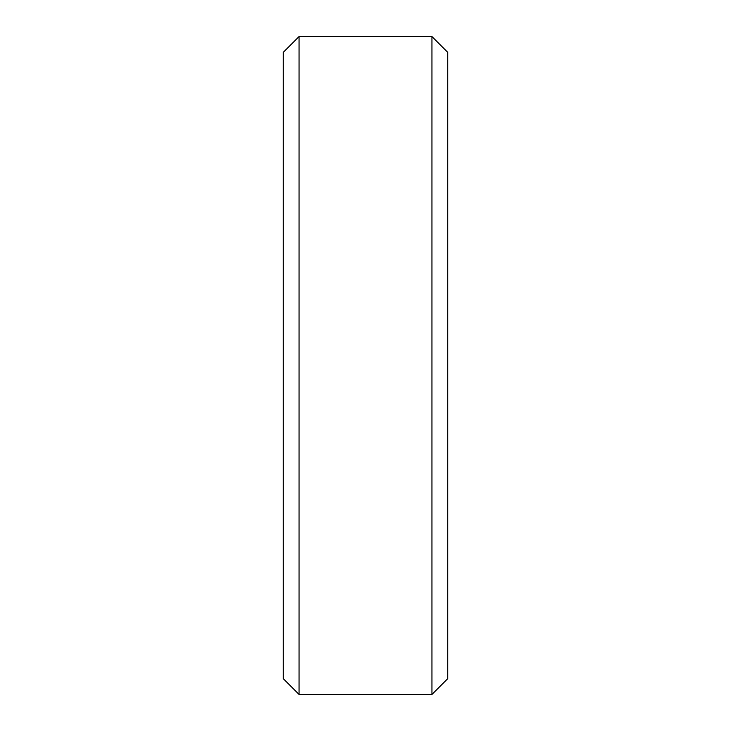 <?xml version="1.0" encoding="UTF-8"?>
<svg xmlns="http://www.w3.org/2000/svg" width="731" height="731" viewBox="0 0 731 731"><rect width="100%" height="100%" fill="white"/><g stroke="black" fill="none" stroke-linecap="round" stroke-linejoin="round"><path stroke-width="1.1" d="M299.052 694.45L299.052 36.55L283.262 52.34L283.262 678.66L299.052 694.45L431.948 694.45L447.737 678.66L447.737 52.34L431.948 36.55L431.948 694.45M299.052 36.55L431.948 36.55"/></g></svg>

